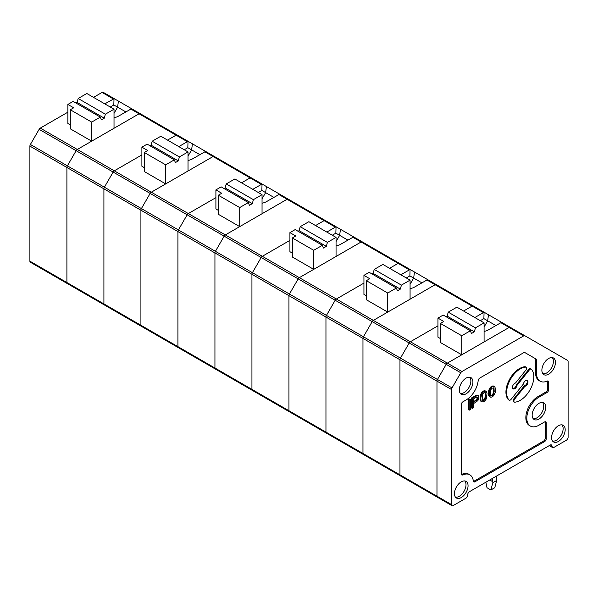 <?xml version="1.0" encoding="UTF-8"?>
<svg xmlns="http://www.w3.org/2000/svg" width="598" height="598" viewBox="0 0 598 598"><rect width="100%" height="100%" fill="white"/><g stroke="black" fill="none" stroke-linecap="round" stroke-linejoin="round"><path stroke-width="0.9" d="M552.657 447.581A2.332 1.346 -60 0 0 553.823 447.461L566.448 440.173A2.332 1.346 120 0 0 568.1 437.317L568.1 361.498A2.332 1.346 120 0 0 567.614 360.43L524.872 335.755A2.332 1.346 120 0 0 523.706 335.874L461.94 371.53A2.332 1.346 120 0 0 460.774 372.763L452.028 387.915A2.332 1.346 120 0 0 451.542 389.537L451.542 504.607A2.332 1.346 120 0 0 452.028 505.676A2.332 1.346 120 0 0 453.194 505.564L465.82 498.276A2.332 1.346 120 0 0 467.412 495.944L467.8 494.06A2.332 1.346 -60 0 1 469.393 491.728L550.25 445.039A2.332 1.346 120 0 1 551.416 444.927A2.332 1.346 120 0 1 551.849 445.532L552.231 446.968A2.332 1.346 -60 0 0 552.657 447.581L549.256 445.615M565.185 429.685A9.613 5.554 120 0 0 563.002 425.185A9.613 5.554 120 0 0 553.576 430.837A9.613 5.554 120 0 0 553.397 441.825A9.613 5.554 120 0 0 558.39 441.466A9.613 5.554 120 0 0 565.185 429.685M466.111 393.798A9.613 5.554 120 0 0 472.442 385.149A9.613 5.554 120 0 0 470.731 377.517A9.613 5.554 120 0 0 461.305 383.169A9.613 5.554 120 0 0 461.118 394.157A9.613 5.554 120 0 0 466.111 393.798M468.055 485.77A9.613 5.554 120 0 0 465.872 481.263A9.613 5.554 120 0 0 456.446 486.914A9.613 5.554 120 0 0 456.267 497.902A9.613 5.554 120 0 0 461.26 497.543A9.613 5.554 120 0 0 468.055 485.77M547.596 380.963A2.332 1.346 120 0 1 547.701 381.569L548.672 382.129L548.672 389.649A2.332 1.346 -60 0 1 547.02 392.512L538.962 397.162A17.17 9.912 120 0 0 527.742 412.291A17.17 9.912 120 0 0 530.374 426.053A17.17 9.912 120 0 0 538.962 425.2L544.591 421.949A2.332 1.346 -60 0 1 545.765 421.837A2.332 1.346 -60 0 1 546.243 422.906L546.243 438.715A2.332 1.346 120 0 1 544.591 441.578L474.947 481.786L473.975 481.226L543.627 441.018A2.332 1.346 120 0 0 545.271 438.155L546.243 438.715M548.672 382.129A2.332 1.346 120 0 0 548.187 381.061A2.332 1.346 120 0 0 547.222 381.076A17.17 9.912 120 0 1 540.091 381.188A17.17 9.912 120 0 1 536.533 373.331L536.533 360.101A2.332 1.346 120 0 0 536.047 359.032L524.872 352.581A2.332 1.346 120 0 0 523.706 352.693L479.805 378.041A2.332 1.346 120 0 0 478.168 380.664A17.17 9.912 120 0 1 466.111 399.965L462.904 401.819A2.332 1.346 120 0 0 461.26 404.674L461.26 473.878A2.332 1.346 120 0 0 461.738 474.947A2.332 1.346 120 0 0 462.71 474.932A17.17 9.912 120 0 1 469.841 474.819A17.17 9.912 120 0 1 473.31 481.054A2.332 1.346 120 0 0 473.78 481.898A2.332 1.346 120 0 0 474.947 481.786M548.672 374.169A9.613 5.554 120 0 0 555.004 365.528A9.613 5.554 120 0 0 553.292 357.888A9.613 5.554 120 0 0 543.866 363.547A9.613 5.554 120 0 0 543.679 374.535A9.613 5.554 120 0 0 548.672 374.169M538.962 419.034A9.613 5.554 120 0 0 545.294 410.385A9.613 5.554 120 0 0 543.575 402.753A9.613 5.554 120 0 0 534.156 408.404A9.613 5.554 120 0 0 533.969 419.392A9.613 5.554 120 0 0 538.962 419.034M533.139 418.593A9.463 5.464 120 0 0 537.019 417.785A9.463 5.464 120 0 0 542.969 410.168A9.463 5.464 120 0 0 542.468 402.432M494.411 394.62L495.219 392.512L495.443 389.477L494.987 387.22L493.724 386.308L491.892 386.988L490.166 388.992L489.134 394.134L489.598 396.392L490.853 397.304L492.692 396.624L494.411 394.62M494.411 386.54L493.044 385.919L491.212 386.6L489.142 389.305L489.822 389.694M489.485 388.603L490.166 388.992M455.429 497.102A9.463 5.464 120 0 0 459.316 496.295A9.463 5.464 120 0 0 465.259 488.678A9.463 5.464 120 0 0 464.766 480.942M542.849 373.735A9.463 5.464 120 0 0 546.729 372.928A9.463 5.464 120 0 0 552.679 365.303A9.463 5.464 120 0 0 552.178 357.567M438.626 497.147A2.332 1.346 -60 0 1 437.459 497.267A2.332 1.346 -60 0 1 436.974 496.198L436.974 381.128A2.332 1.346 -60 0 1 437.459 379.498L452.028 387.915M552.559 441.025A9.463 5.464 120 0 0 556.446 440.218A9.463 5.464 120 0 0 562.389 432.601A9.463 5.464 120 0 0 561.896 424.864M489.142 389.305L488.573 391.526L489.254 391.922M488.686 390.703L489.366 391.099M460.774 372.763L446.205 364.354L437.459 379.498L446.205 364.354A2.332 1.346 -60 0 1 447.371 363.121L410.363 341.757L437.945 325.828L410.363 341.757A2.332 1.346 120 0 0 409.196 342.99L400.451 358.135L409.196 342.99L372.188 321.619A2.332 1.346 -60 0 1 373.354 320.386L435.127 284.73A2.332 1.346 -60 0 1 436.293 284.611L427.458 279.714L414.668 287.003A12.364 7.139 0 0 1 410.071 288.685M484.081 331.412A12.364 7.139 0 0 0 488.686 329.737L500.885 322.696L509.137 327.457L447.371 363.121L461.746 354.823L461.746 335.755L440.375 323.421L440.375 342.49L461.746 354.823M484.081 322.86L475.432 327.854L448.231 312.156L456.887 307.155L484.081 322.86L484.081 341.929L509.137 327.457A2.332 1.346 -60 0 1 510.303 327.345L502.051 322.576L500.885 322.696M490.51 394.979L490.973 395.719L491.892 395.824L493.843 393.686L494.187 389.956L493.612 387.893L491.892 388.252L490.741 389.926L490.51 394.979M460.288 393.357A9.463 5.464 120 0 0 464.168 392.55A9.463 5.464 120 0 0 470.118 384.933A9.463 5.464 120 0 0 469.617 377.196M488.917 389.941L489.598 390.337M488.573 391.526L488.454 393.738L489.134 394.134M488.454 392.729L489.134 393.125M492.012 386.136L492.692 386.525M492.475 385.994L493.148 386.39M547.701 381.569L547.701 389.089A2.332 1.346 -60 0 1 546.049 391.944L537.991 396.601A17.17 9.912 120 0 0 526.771 411.73A17.17 9.912 120 0 0 529.402 425.492L530.374 426.053M536.533 373.331L535.561 372.771A17.17 9.912 120 0 0 539.119 380.627L540.091 381.188M545.174 421.74A2.332 1.346 -60 0 1 545.271 422.345L545.271 438.155M473.399 481.435A2.332 1.346 120 0 0 473.975 481.226M469.841 474.819L468.869 474.259A17.17 9.912 120 0 0 461.738 474.371A2.332 1.346 120 0 1 461.357 474.483M535.561 372.771L535.561 359.54A2.332 1.346 120 0 0 535.075 358.471L524.872 352.573M536.047 359.032L535.075 358.471L536.047 359.032M470.484 399.352L469.804 398.956L468.54 399.688L468.54 409.78L469.221 410.176L469.221 400.077L470.484 399.352L470.484 409.443L469.221 410.176M488.454 393.738L488.917 395.996L490.166 397.072M486.084 391.354L485.06 390.778L483.685 390.943L481.853 392.378L480.814 394.112L480.127 397.535L480.358 400.309L481.166 401.482L483.102 402.028L484.829 401.041L486.428 398.724L487.004 393.215L486.428 391.66L485.397 391.114L483.565 391.795L481.839 393.798L480.807 397.932L481.039 400.697L481.839 401.878M478.4 395.786L476.576 395.173L471.643 397.894L471.643 407.993L472.315 408.382L472.315 398.29L477.256 395.57L478.4 395.786L478.976 397.094L477.944 400.593L473.579 403.62L473.579 407.657L472.315 408.382M512.822 388.603A3.296 1.906 120 0 0 516.38 384.843L517.061 385.239A3.296 1.906 120 0 1 515.439 388.199A3.296 1.906 120 0 1 513.129 388.857A3.296 1.906 120 0 1 512.792 385.74A3.296 1.906 120 0 1 515.506 383.026L525.784 370.237A2.198 1.271 120 0 0 526.105 367.224L525.425 366.828A2.198 1.271 120 0 0 524.947 366.731A19.233 11.1 120 0 0 509.033 380.343A19.233 11.1 120 0 0 508.337 399.628A2.198 1.271 120 0 0 508.517 399.778A2.198 1.271 120 0 0 508.734 399.86M530.732 368.891A2.198 1.271 120 0 0 530.553 368.742A2.198 1.271 120 0 0 528.677 369.542L516.38 384.843M526.928 380.313A3.296 1.906 120 0 1 526.823 383.482A3.296 1.906 120 0 1 524.244 385.889L513.966 398.679A2.198 1.271 120 0 0 513.645 401.692L514.325 402.08A2.198 1.271 120 0 0 514.803 402.185A19.233 11.1 120 0 0 530.718 388.573A19.233 11.1 120 0 0 531.413 369.28A2.198 1.271 120 0 0 531.233 369.138A2.198 1.271 120 0 0 529.357 369.938L517.061 385.239M526.105 367.224A2.198 1.271 120 0 0 525.627 367.127A19.233 11.1 120 0 0 509.713 380.739A19.233 11.1 120 0 0 509.018 400.025A2.198 1.271 120 0 0 509.197 400.174A2.198 1.271 120 0 0 511.073 399.374L523.37 384.073A3.296 1.906 120 0 1 524.992 381.113A3.296 1.906 120 0 1 527.301 380.448A3.296 1.906 120 0 1 527.638 383.572A3.296 1.906 120 0 1 524.924 386.286L514.646 399.075A2.198 1.271 120 0 0 514.325 402.08M524.244 385.889L524.924 386.286M475.993 397.431L473.579 398.821L473.579 402.357L477.6 399.277L477.6 397.259L475.993 397.431M477.032 397.109L477.824 397.76M477.144 397.371L477.144 398.126L477.824 398.515M477.144 398.126L476.92 398.888L477.6 399.277M476.92 398.888L476.576 399.464L477.256 399.86M476.576 399.464L476.001 400.047L476.681 400.443M476.001 400.047L475.313 400.57L475.993 400.966M475.313 400.57L473.579 401.572M477.264 395.158L477.944 395.547M476.576 395.173L477.256 395.57M475.657 395.577L476.337 395.973M471.643 397.894L472.315 398.29M482.646 394.224L482.19 399.785L482.646 400.533L483.565 400.63L485.516 398.492L485.74 393.439L485.284 392.699L484.365 392.594L482.646 394.224M484.941 392.609L485.516 392.946M484.851 392.587L485.74 393.439M485.06 393.05L485.18 394.374L485.86 394.762M485.18 394.374L485.18 395.883L485.86 396.28M485.18 395.883L485.06 397.341L485.74 397.73M485.06 397.341L484.836 398.104L485.516 398.492M484.836 398.104L484.604 398.612L485.284 399.008M484.604 398.612L484.148 399.255L484.829 399.651M484.148 399.255L483.685 399.778L484.365 400.167M483.685 399.778L482.885 400.241L483.565 400.63M482.885 400.241L482.422 400.249L483.102 400.645M485.06 390.778L485.74 391.174M484.716 390.726L485.397 391.114M484.148 390.8L484.829 391.197M483.685 390.943L484.365 391.331M482.885 391.406L483.565 391.795M482.422 391.795L483.102 392.191M481.853 392.378L482.534 392.774M481.51 392.834L482.19 393.222M481.166 393.409L481.839 393.798M480.814 394.112L481.495 394.508M480.59 394.747L481.27 395.143M480.358 395.51L481.039 395.906M480.246 396.339L480.927 396.728M480.127 397.535L480.807 397.932M480.127 398.545L480.807 398.941M480.246 399.614L480.927 400.01M480.358 400.309L481.039 400.697M480.59 400.81L481.27 401.198M480.814 401.176L481.495 401.572M493.268 387.803L493.843 388.139M493.178 387.781L494.068 388.633M493.387 388.244L493.507 389.567L494.187 389.956M493.507 389.567L493.507 391.077L494.187 391.473M493.507 391.077L493.387 392.535L494.068 392.923M493.387 392.535L493.163 393.297L493.843 393.686M493.163 393.297L492.931 393.805L493.612 394.202M492.931 393.805L492.475 394.448L493.148 394.844M492.475 394.448L492.012 394.964L492.692 395.36M492.012 394.964L491.212 395.428L491.892 395.824M491.212 395.428L490.749 395.442L491.429 395.839M489.142 396.369L489.822 396.766M488.917 395.996L489.598 396.392M468.54 399.688L469.221 400.077M489.829 388.027L490.51 388.416M488.573 394.807L489.254 395.203M490.749 386.988L491.429 387.384M491.212 386.6L491.892 386.988M490.181 387.571L490.853 387.967M488.686 395.502L489.366 395.891M493.044 385.919L493.724 386.308M493.387 385.972L494.068 386.36M523.706 335.874L509.137 327.457A2.332 1.346 -60 0 1 510.303 327.345L502.051 322.576M364.608 454.42A2.332 1.346 -60 0 1 363.442 454.532A2.332 1.346 -60 0 1 362.964 453.463L362.964 338.401A2.332 1.346 -60 0 1 363.442 336.771L372.188 321.619A2.332 1.346 -60 0 1 373.354 320.386L336.353 299.022L363.935 283.101L336.353 299.022A2.332 1.346 120 0 0 335.186 300.256L326.441 315.408L335.186 300.256L298.178 278.892A2.332 1.346 -60 0 1 299.344 277.659L361.11 241.996A2.332 1.346 -60 0 1 362.276 241.884L353.44 236.987L340.658 244.276A12.364 7.139 0 0 1 336.054 245.95M298.088 231.276L299.142 230.664L300.203 226.687L308.86 221.694L336.054 237.399L327.405 242.392L326.344 246.369L323.428 248.05L322.367 245.3L295.173 229.595L289.918 232.629L295.748 235.993L292.347 237.959L292.347 257.02L313.718 269.362L299.344 277.659L336.353 299.022A2.332 1.346 120 0 0 335.186 300.256L372.188 321.619L363.442 336.771L400.451 358.135A2.332 1.346 120 0 0 399.965 359.764L399.965 474.834A2.332 1.346 120 0 0 400.451 475.903A2.332 1.346 120 0 0 401.617 475.784M505.968 324.841L473.302 305.982A2.332 1.346 120 0 0 472.128 306.094L463.585 311.027L472.128 306.094L483.401 312.597L474.857 317.531M495.906 325.566L483.879 318.622L484.074 312.403L484.567 312.485L436.293 284.611A2.332 1.346 -60 0 0 435.127 284.73L410.071 299.194L410.071 280.126L401.415 285.126L400.354 289.103L397.438 290.785L396.384 288.027L387.728 293.027L366.357 280.686L366.357 299.755L387.728 312.089L387.728 293.027M290.598 411.686A2.332 1.346 -60 0 1 289.432 411.805A2.332 1.346 -60 0 1 288.946 410.736L288.946 295.666A2.332 1.346 -60 0 1 289.432 294.037L298.178 278.892A2.332 1.346 -60 0 1 299.344 277.659L262.335 256.295L289.918 240.366L262.335 256.295A2.332 1.346 120 0 0 261.169 257.521L252.423 272.673L261.169 257.521L224.16 236.158A2.332 1.346 -60 0 1 225.334 234.924L287.1 199.269A2.332 1.346 -60 0 1 288.266 199.149L279.43 194.253L266.648 201.541A12.364 7.139 0 0 1 262.044 203.223M224.071 188.549L225.132 187.936L226.194 183.96L234.842 178.966L262.044 194.664L253.388 199.657L252.326 203.634L249.418 205.323L248.357 202.565L221.155 186.868L215.908 189.895L221.731 193.266L218.33 195.225L218.33 214.293L239.701 226.627L225.334 234.924L262.335 256.295A2.332 1.346 120 0 0 261.169 257.521L298.178 278.892L289.432 294.037L326.441 315.408A2.332 1.346 120 0 0 325.955 317.03L325.955 432.1A2.332 1.346 120 0 0 326.441 433.169A2.332 1.346 120 0 0 327.607 433.057M352.857 237.234L398.119 263.359A2.332 1.346 120 0 1 399.285 263.247A2.332 1.346 120 0 0 398.119 263.359L389.575 268.293L398.119 263.359L409.383 269.87L410.549 269.75L362.276 241.884A2.332 1.346 -60 0 0 361.11 241.996L336.054 256.46L336.054 237.399M278.84 194.5L324.101 220.632A2.332 1.346 120 0 1 325.275 220.513A2.332 1.346 120 0 0 324.101 220.632L315.565 225.566L324.101 220.632L335.373 227.135L336.539 227.023L288.266 199.149A2.332 1.346 -60 0 0 287.1 199.269L262.044 213.733L262.044 194.664M216.588 368.959A2.332 1.346 -60 0 1 215.415 369.071A2.332 1.346 -60 0 1 214.936 368.002L214.936 252.932A2.332 1.346 -60 0 1 215.415 251.31L224.16 236.158A2.332 1.346 -60 0 1 225.334 234.924L188.325 213.561L215.908 197.639L188.325 213.561A2.332 1.346 120 0 0 187.159 214.794L178.413 229.938L187.159 214.794L150.15 193.431A2.332 1.346 -60 0 1 151.316 192.197L213.082 156.534A2.332 1.346 -60 0 1 214.248 156.422L205.413 151.518L192.631 158.806A12.364 7.139 0 0 1 188.026 160.488M150.061 145.815L151.122 145.202L152.176 141.225L160.832 136.232L188.026 151.937L179.378 156.93L178.316 160.907L175.401 162.589L174.339 159.838L147.145 144.133L141.89 147.168L147.721 150.532L144.32 152.497L144.32 171.559L165.691 183.9L151.316 192.197L188.325 213.561A2.332 1.346 120 0 0 187.159 214.794L224.16 236.158L215.415 251.31L252.423 272.673A2.332 1.346 120 0 0 251.937 274.303L251.937 389.373A2.332 1.346 120 0 0 252.423 390.442A2.332 1.346 120 0 0 253.589 390.322M204.83 151.765L250.091 177.898A2.332 1.346 120 0 1 251.257 177.785A2.332 1.346 120 0 0 250.091 177.898L241.547 182.831L250.091 177.898L261.356 184.408L262.522 184.289L214.248 156.422A2.332 1.346 -60 0 0 213.082 156.534L188.026 170.998L188.026 151.937M142.571 326.224A2.332 1.346 -60 0 1 141.405 326.344A2.332 1.346 -60 0 1 140.919 325.275L140.919 210.204A2.332 1.346 -60 0 1 141.405 208.575L150.15 193.431A2.332 1.346 -60 0 1 151.316 192.197L114.308 170.826L141.89 154.904L114.308 170.826A2.332 1.346 120 0 0 113.142 172.06L104.396 187.211L113.142 172.06L76.133 150.696A2.332 1.346 -60 0 1 77.306 149.463L139.072 113.807A2.332 1.346 -60 0 1 140.238 113.687L131.403 108.791L118.621 116.079A12.364 7.139 0 0 1 114.016 117.754M76.043 103.088L77.105 102.475L78.166 98.498L86.822 93.497L114.016 109.202L105.36 114.196L104.299 118.172L101.391 119.854L100.329 117.103L73.128 101.406L67.88 104.433L73.704 107.797L70.31 109.763L70.31 128.832L91.673 141.165L77.306 149.463L114.308 170.826A2.332 1.346 120 0 0 113.142 172.06L150.15 193.431L141.405 208.575L178.413 229.938A2.332 1.346 120 0 0 177.927 231.568L177.927 346.638A2.332 1.346 120 0 0 178.413 347.707A2.332 1.346 120 0 0 179.579 347.588M68.561 283.497A2.332 1.346 -60 0 1 67.387 283.609A2.332 1.346 -60 0 1 66.909 282.54L66.909 167.47A2.332 1.346 -60 0 1 67.387 165.848L76.133 150.696A2.332 1.346 -60 0 1 77.306 149.463L40.298 128.099A2.332 1.346 120 0 0 39.132 129.332L30.386 144.477A2.332 1.346 120 0 0 29.9 146.106L29.9 261.176A2.332 1.346 120 0 0 30.386 262.245L67.387 283.609A2.332 1.346 -60 0 1 66.909 282.54L66.909 167.47A2.332 1.346 -60 0 1 67.387 165.848L104.396 187.211A2.332 1.346 120 0 0 103.91 188.841L103.91 303.904A2.332 1.346 120 0 0 104.396 304.973A2.332 1.346 120 0 0 105.562 304.86M130.812 109.038L176.074 135.17A2.332 1.346 120 0 1 177.247 135.051A2.332 1.346 120 0 0 176.074 135.17L167.537 140.104L176.074 135.17L187.346 141.674L188.512 141.562L140.238 113.687A2.332 1.346 -60 0 0 139.072 113.807L114.016 128.271L114.016 109.202M485.868 482.212L486.996 487.729L490.883 489.971L494.763 487.729L496.706 480.478L492.827 482.721L490.883 489.971M492.827 482.721L492.827 481.741L489.755 479.97M491.735 478.826A12.364 7.139 -60 0 0 491.78 478.871A6.87 3.962 -60 0 1 492.827 481.741M496.153 476.277A12.364 7.139 -60 0 1 496.706 479.499L496.706 480.478M440.375 323.421L443.776 321.455L437.945 318.091L443.2 315.056L470.394 330.761L471.456 333.512L474.371 331.83L447.169 316.133L448.231 312.156M446.115 316.738L447.169 316.133M475.432 327.854L474.371 331.83M461.746 335.755L470.394 330.761M484.081 327.039L487.676 320.812A529.791 287.429 -84 0 1 488.484 314.75M440.375 338.558L437.945 337.16L437.945 318.091M387.728 312.089L373.354 320.386L410.363 341.757A2.332 1.346 120 0 0 409.196 342.99L446.205 364.354A2.332 1.346 -60 0 1 447.371 363.121L461.94 371.53M400.451 358.135A2.332 1.346 120 0 0 399.965 359.764L399.965 474.834A2.332 1.346 120 0 0 400.451 475.903L437.459 497.267A2.332 1.346 -60 0 1 436.974 496.198L436.974 381.128A2.332 1.346 -60 0 1 437.459 379.498L400.451 358.135M436.293 284.611L473.302 305.982A2.332 1.346 120 0 0 472.128 306.094L426.867 279.961M484.074 312.403L483.401 312.597M483.879 318.622L480.314 320.685M29.9 146.106L140.919 210.204A2.332 1.346 -60 0 1 141.405 208.575L104.396 187.211A2.332 1.346 120 0 0 103.91 188.841L103.91 303.904A2.332 1.346 120 0 0 104.396 304.973L141.405 326.344A2.332 1.346 -60 0 1 140.919 325.275L140.919 210.204L214.936 252.932A2.332 1.346 -60 0 1 215.415 251.31L178.413 229.938A2.332 1.346 120 0 0 177.927 231.568L177.927 346.638A2.332 1.346 120 0 0 178.413 347.707L215.415 369.071A2.332 1.346 -60 0 1 214.936 368.002L214.936 252.932L288.946 295.666A2.332 1.346 -60 0 1 289.432 294.037L252.423 272.673A2.332 1.346 120 0 0 251.937 274.303L251.937 389.373A2.332 1.346 120 0 0 252.423 390.442L289.432 411.805A2.332 1.346 -60 0 1 288.946 410.736L288.946 295.666L362.964 338.401A2.332 1.346 -60 0 1 363.442 336.771L326.441 315.408A2.332 1.346 120 0 0 325.955 317.03L325.955 432.1A2.332 1.346 120 0 0 326.441 433.169L363.442 454.532A2.332 1.346 -60 0 1 362.964 453.463L362.964 338.401L451.542 389.537M410.549 269.75L451.333 293.297M366.357 295.831L363.935 294.425L363.935 275.364L369.758 278.728L366.357 280.686M400.839 274.803L409.383 269.87M410.064 269.676L409.869 275.895L406.304 277.95M410.071 284.304L413.659 278.085A529.791 287.429 -84 0 1 414.474 272.015M409.869 275.895L421.889 282.839M396.384 288.027L369.183 272.329L363.935 275.364M372.098 274.011L373.159 273.398L374.221 269.421L382.87 264.428L410.071 280.126M373.159 273.398L400.354 289.103M401.415 285.126L374.221 269.421M313.718 269.362L313.718 250.293L322.367 245.3M336.539 227.023L377.323 250.562M292.347 253.096L289.918 251.698L289.918 232.629M326.829 232.069L335.373 227.135M336.046 226.941L335.852 233.16L332.286 235.223M336.054 241.577L339.649 235.35A529.791 287.429 -84 0 1 340.456 229.281M335.852 233.16L347.879 240.104M313.718 250.293L292.347 237.959M299.142 230.664L326.344 246.369M327.405 242.392L300.203 226.687M239.701 226.627L239.701 207.566L248.357 202.565M262.522 184.289L303.306 207.835M218.33 210.369L215.908 208.964L215.908 189.895M252.812 189.334L261.356 184.408M262.036 184.214L261.842 190.433L258.276 192.489M262.044 198.842L265.632 192.623A529.791 287.429 -84 0 1 266.446 186.554M261.842 190.433L273.862 197.37M239.701 207.566L218.33 195.225M225.132 187.936L252.326 203.634M253.388 199.657L226.194 183.96M165.691 183.9L165.691 164.831L174.339 159.838M188.512 141.562L229.296 165.1M144.32 167.634L141.89 166.237L141.89 147.168M178.802 146.607L187.346 141.674M188.019 141.479L187.824 147.699L184.259 149.762M188.026 156.108L191.622 149.889A529.791 287.429 -84 0 1 192.429 143.819M187.824 147.699L199.852 154.643M165.691 164.831L144.32 152.497M151.122 145.202L178.316 160.907M179.378 156.93L152.176 141.225M91.673 141.165L91.673 122.097L100.329 117.103M39.132 129.332L76.133 150.696L67.387 165.848L30.386 144.477M110.249 107.027L113.814 104.971L114.009 98.752L114.502 98.827L103.23 92.324A2.332 1.346 120 0 0 102.064 92.436L93.52 97.369M114.009 98.752L104.785 103.873M114.502 98.827L155.278 122.373M67.88 112.177L40.298 128.099M70.31 124.907L67.88 123.502L67.88 104.433M114.016 113.381L117.604 107.162A529.791 287.429 -84 0 1 118.419 101.092M113.814 104.971L125.834 111.908M91.673 122.097L70.31 109.763M77.105 102.475L104.299 118.172M105.36 114.196L78.166 98.498M451.542 504.607L29.9 261.176M548.672 389.649L547.701 389.089M547.02 392.512L546.049 391.944M538.962 397.162L537.991 396.601M546.243 422.906L545.271 422.345M543.627 441.018L544.591 441.578M462.71 474.932L461.738 474.371M536.533 360.101L535.561 359.54M508.337 399.628L509.018 400.025M524.947 366.731L525.627 367.127M513.966 398.679L514.646 399.075M528.677 369.542L529.357 369.938M550.676 444.86L551.849 445.532M549.569 445.435L552.231 446.968M399.285 263.247L362.276 241.884M177.247 135.051L140.238 113.687M102.064 92.436L113.328 98.939M437.459 497.267L452.028 505.676M509.197 400.174L508.517 399.778M531.233 369.138L530.553 368.742M524.872 335.755L510.303 327.345M363.442 454.532L400.451 475.903M289.432 411.805L326.441 433.169M215.415 369.071L252.423 390.442M141.405 326.344L178.413 347.707M67.387 283.609L104.396 304.973"/></g></svg>
